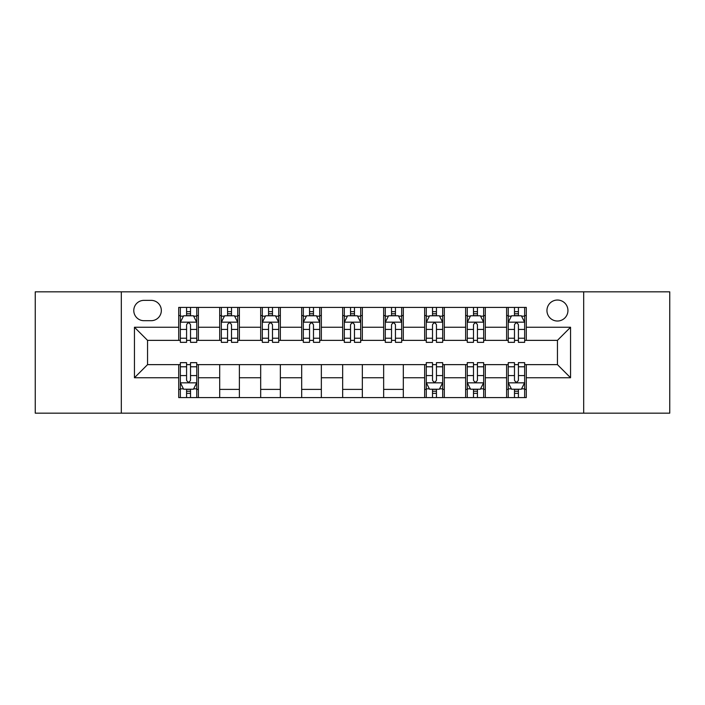 <?xml version="1.0" encoding="UTF-8"?>
<svg xmlns="http://www.w3.org/2000/svg" width="705" height="705" viewBox="0 0 705 705"><rect width="100%" height="100%" fill="white"/><g stroke="black" fill="none" stroke-linecap="round" stroke-linejoin="round"><path stroke-width="1.06" d="M557.443 300.039A10.496 10.496 0 0 0 546.948 310.526A10.496 10.496 0 0 0 557.443 321.022A10.496 10.496 0 0 0 567.939 310.526A10.496 10.496 0 0 0 557.443 300.039M583.678 413.165L669.75 413.165L669.75 291.835L583.678 291.835L583.678 413.165L121.322 413.165L121.322 291.835L35.25 291.835L35.25 413.165L121.322 413.165M143.952 320.696L151.161 320.696A10.161 10.161 0 0 0 161.33 310.526A10.161 10.161 0 0 0 151.161 300.365L143.952 300.365A10.161 10.161 0 0 0 133.783 310.526A10.161 10.161 0 0 0 143.952 320.696M583.678 291.835L121.322 291.835M178.709 377.748L134.444 377.748L134.444 327.252L178.709 327.252L178.709 340.365L147.556 340.365L147.556 364.635L178.709 364.635L178.709 397.585L526.291 397.585L526.291 364.635L557.443 364.635L557.443 340.365L526.291 340.365L526.291 327.252L570.557 327.252L570.557 377.748L526.291 377.748M526.291 327.252L526.291 307.415L178.709 307.415L178.709 327.252M506.613 307.415L506.613 340.365L508.252 340.365M514.483 340.365L518.422 340.365M524.652 340.365L526.291 340.365M506.613 340.365L483.665 340.365M465.626 307.415L465.626 340.365L467.265 340.365M473.496 340.365L477.435 340.365M465.626 340.365L442.678 340.365M424.639 307.415L424.639 340.365L426.278 340.365M432.509 340.365L436.448 340.365M424.639 340.365L401.683 340.365M383.652 307.415L383.652 340.365L385.291 340.365M391.522 340.365L395.452 340.365M383.652 340.365L360.696 340.365M342.665 307.415L342.665 340.365L344.304 340.365M350.535 340.365L354.465 340.365M342.665 340.365L319.709 340.365M301.678 307.415L301.678 340.365L303.317 340.365M309.548 340.365L313.478 340.365M301.678 340.365L278.722 340.365M260.683 307.415L260.683 340.365L262.322 340.365M268.552 340.365L272.491 340.365M260.683 340.365L237.735 340.365M219.696 307.415L219.696 340.365L221.335 340.365M227.565 340.365L231.504 340.365M219.696 340.365L196.748 340.365M178.709 340.365L180.348 340.365M186.578 340.365L190.517 340.365M178.709 364.635L180.348 364.635M186.578 364.635L190.517 364.635M196.748 364.635L198.387 364.635L198.387 397.585M426.278 364.635L198.387 364.635M432.509 364.635L436.448 364.635M442.678 364.635L444.317 364.635L444.317 397.585M467.265 364.635L444.317 364.635M473.496 364.635L477.435 364.635M483.665 364.635L485.304 364.635L485.304 397.585M508.252 364.635L485.304 364.635M514.483 364.635L518.422 364.635M524.652 364.635L526.291 364.635M198.387 307.415L198.387 340.365M178.709 315.611L180.348 315.611M186.578 315.611L190.517 315.611M196.748 315.611L198.387 315.611M178.709 389.389L180.348 389.389M186.578 389.389L190.517 389.389M196.748 389.389L198.387 389.389M219.696 364.635L219.696 397.585M239.374 307.415L239.374 340.365M219.696 315.611L221.335 315.611M227.565 315.611L231.504 315.611M237.735 315.611L239.374 315.611M239.374 364.635L239.374 397.585M219.696 389.389L239.374 389.389M260.683 364.635L260.683 397.585M280.361 364.635L280.361 397.585M260.683 389.389L280.361 389.389M280.361 307.415L280.361 340.365M260.683 315.611L262.322 315.611M268.552 315.611L272.491 315.611M278.722 315.611L280.361 315.611M301.678 364.635L301.678 397.585M321.348 364.635L321.348 397.585M301.678 389.389L321.348 389.389M321.348 307.415L321.348 340.365M301.678 315.611L303.317 315.611M309.548 315.611L313.478 315.611M319.709 315.611L321.348 315.611M342.665 364.635L342.665 397.585M362.335 364.635L362.335 397.585M342.665 389.389L362.335 389.389M362.335 307.415L362.335 340.365M342.665 315.611L344.304 315.611M350.535 315.611L354.465 315.611M360.696 315.611L362.335 315.611M383.652 364.635L383.652 397.585M403.322 364.635L403.322 397.585M383.652 389.389L403.322 389.389M403.322 307.415L403.322 340.365M383.652 315.611L385.291 315.611M391.522 315.611L395.452 315.611M401.683 315.611L403.322 315.611M424.639 364.635L424.639 397.585M424.639 389.389L426.278 389.389M432.509 389.389L436.448 389.389M442.678 389.389L444.317 389.389M444.317 307.415L444.317 340.365M424.639 315.611L426.278 315.611M432.509 315.611L436.448 315.611M442.678 315.611L444.317 315.611M465.626 364.635L465.626 397.585M465.626 389.389L467.265 389.389M473.496 389.389L477.435 389.389M483.665 389.389L485.304 389.389M485.304 307.415L485.304 340.365M465.626 315.611L467.265 315.611M473.496 315.611L477.435 315.611M483.665 315.611L485.304 315.611M506.613 364.635L506.613 397.585M506.613 389.389L508.252 389.389M514.483 389.389L518.422 389.389M524.652 389.389L526.291 389.389M506.613 315.611L508.252 315.611M514.483 315.611L518.422 315.611M524.652 315.611L526.291 315.611M147.556 340.365L134.444 327.252M147.556 364.635L134.444 377.748M570.557 327.252L557.443 340.365M570.557 377.748L557.443 364.635M190.517 311.672L186.578 311.672M196.748 338.224L190.517 338.224L190.517 342.339L196.748 342.339L196.748 322.335L193.461 315.778L183.626 315.778L180.348 322.335L180.348 342.339L186.578 342.339L186.578 338.224L180.348 338.224M180.348 322.335L180.348 307.415M196.748 322.335L196.748 307.415M186.578 315.778L186.578 307.415M190.517 307.415L190.517 315.778M190.517 338.224L190.517 324.793C189.204 322.264 187.891 322.264 186.578 324.793L186.578 338.224M186.578 393.328L190.517 393.328M180.348 366.776L186.578 366.776L186.578 362.661L180.348 362.661L180.348 382.665L183.626 389.222L193.461 389.222L196.748 382.665L196.748 362.661L190.517 362.661L190.517 366.776L196.748 366.776M196.748 382.665L196.748 397.585M180.348 382.665L180.348 397.585M190.517 389.222L190.517 397.585M186.578 397.585L186.578 389.222M186.578 366.776L186.578 380.207C187.891 382.736 189.204 382.736 190.517 380.207L190.517 366.776M231.504 311.672L227.565 311.672M237.735 338.224L231.504 338.224L231.504 342.339L237.735 342.339L237.735 322.335L234.457 315.778L224.613 315.778L221.335 322.335L221.335 342.339L227.565 342.339L227.565 338.224L221.335 338.224M221.335 322.335L221.335 307.415M237.735 322.335L237.735 307.415M227.565 315.778L227.565 307.415M231.504 307.415L231.504 315.778M231.504 338.224L231.504 324.793C230.191 322.264 228.878 322.264 227.565 324.793L227.565 338.224M272.491 311.672L268.552 311.672M278.722 338.224L272.491 338.224L272.491 342.339L278.722 342.339L278.722 322.335L275.443 315.778L265.609 315.778L262.322 322.335L262.322 342.339L268.552 342.339L268.552 338.224L262.322 338.224M262.322 322.335L262.322 307.415M278.722 322.335L278.722 307.415M268.552 315.778L268.552 307.415M272.491 307.415L272.491 315.778M272.491 338.224L272.491 324.793C271.178 322.264 269.865 322.264 268.552 324.793L268.552 338.224M313.478 311.672L309.548 311.672M319.709 338.224L313.478 338.224L313.478 342.339L319.709 342.339L319.709 322.335L316.43 315.778L306.596 315.778L303.317 322.335L303.317 342.339L309.548 342.339L309.548 338.224L303.317 338.224M303.317 322.335L303.317 307.415M319.709 322.335L319.709 307.415M309.548 315.778L309.548 307.415M313.478 307.415L313.478 315.778M313.478 338.224L313.478 324.793C312.165 322.264 310.861 322.264 309.548 324.793L309.548 338.224M354.465 311.672L350.535 311.672M360.696 338.224L354.465 338.224L354.465 342.339L360.696 342.339L360.696 322.335L357.417 315.778L347.583 315.778L344.304 322.335L344.304 342.339L350.535 342.339L350.535 338.224L344.304 338.224M344.304 322.335L344.304 307.415M360.696 322.335L360.696 307.415M350.535 315.778L350.535 307.415M354.465 307.415L354.465 315.778M354.465 338.224L354.465 324.793C353.161 322.264 351.848 322.264 350.535 324.793L350.535 338.224M395.452 311.672L391.522 311.672M401.683 338.224L395.452 338.224L395.452 342.339L401.683 342.339L401.683 322.335L398.404 315.778L388.57 315.778L385.291 322.335L385.291 342.339L391.522 342.339L391.522 338.224L385.291 338.224M385.291 322.335L385.291 307.415M401.683 322.335L401.683 307.415M391.522 315.778L391.522 307.415M395.452 307.415L395.452 315.778M395.452 338.224L395.452 324.793C394.148 322.264 392.835 322.264 391.522 324.793L391.522 338.224M436.448 311.672L432.509 311.672M442.678 338.224L436.448 338.224L436.448 342.339L442.678 342.339L442.678 322.335L439.391 315.778L429.556 315.778L426.278 322.335L426.278 342.339L432.509 342.339L432.509 338.224L426.278 338.224M426.278 322.335L426.278 307.415M442.678 322.335L442.678 307.415M432.509 315.778L432.509 307.415M436.448 307.415L436.448 315.778M436.448 338.224L436.448 324.793C435.135 322.264 433.822 322.264 432.509 324.793L432.509 338.224M432.509 393.328L436.448 393.328M426.278 366.776L432.509 366.776L432.509 362.661L426.278 362.661L426.278 382.665L429.556 389.222L439.391 389.222L442.678 382.665L442.678 362.661L436.448 362.661L436.448 366.776L442.678 366.776M442.678 382.665L442.678 397.585M426.278 382.665L426.278 397.585M436.448 389.222L436.448 397.585M432.509 397.585L432.509 389.222M432.509 366.776L432.509 380.207C433.822 382.736 435.135 382.736 436.448 380.207L436.448 366.776M477.435 311.672L473.496 311.672M483.665 338.224L477.435 338.224L477.435 342.339L483.665 342.339L483.665 322.335L480.387 315.778L470.543 315.778L467.265 322.335L467.265 342.339L473.496 342.339L473.496 338.224L467.265 338.224M467.265 322.335L467.265 307.415M483.665 322.335L483.665 307.415M473.496 315.778L473.496 307.415M477.435 307.415L477.435 315.778M477.435 338.224L477.435 324.793C476.122 322.264 474.809 322.264 473.496 324.793L473.496 338.224M473.496 393.328L477.435 393.328M467.265 366.776L473.496 366.776L473.496 362.661L467.265 362.661L467.265 382.665L470.543 389.222L480.387 389.222L483.665 382.665L483.665 362.661L477.435 362.661L477.435 366.776L483.665 366.776M483.665 382.665L483.665 397.585M467.265 382.665L467.265 397.585M477.435 389.222L477.435 397.585M473.496 397.585L473.496 389.222M473.496 366.776L473.496 380.207C474.809 382.736 476.122 382.736 477.435 380.207L477.435 366.776M518.422 311.672L514.483 311.672M524.652 338.224L518.422 338.224L518.422 342.339L524.652 342.339L524.652 322.335L521.374 315.778L511.539 315.778L508.252 322.335L508.252 342.339L514.483 342.339L514.483 338.224L508.252 338.224M508.252 322.335L508.252 307.415M524.652 322.335L524.652 307.415M514.483 315.778L514.483 307.415M518.422 307.415L518.422 315.778M518.422 338.224L518.422 324.793C517.109 322.264 515.796 322.264 514.483 324.793L514.483 338.224M514.483 393.328L518.422 393.328M508.252 366.776L514.483 366.776L514.483 362.661L508.252 362.661L508.252 382.665L511.539 389.222L521.374 389.222L524.652 382.665L524.652 362.661L518.422 362.661L518.422 366.776L524.652 366.776M524.652 382.665L524.652 397.585M508.252 382.665L508.252 397.585M518.422 389.222L518.422 397.585M514.483 397.585L514.483 389.222M514.483 366.776L514.483 380.207C515.796 382.736 517.109 382.736 518.422 380.207L518.422 366.776M219.696 377.748L198.387 377.748M219.696 327.252L198.387 327.252M260.683 327.252L239.374 327.252M260.683 377.748L239.374 377.748M301.678 327.252L280.361 327.252M301.678 377.748L280.361 377.748M342.665 327.252L321.348 327.252M342.665 377.748L321.348 377.748M383.652 327.252L362.335 327.252M383.652 377.748L362.335 377.748M424.639 327.252L403.322 327.252M424.639 377.748L403.322 377.748M465.626 327.252L444.317 327.252M465.626 377.748L444.317 377.748M506.613 327.252L485.304 327.252M506.613 377.748L485.304 377.748M196.66 322.167L180.427 322.167M180.348 316.166L183.432 316.166M193.663 316.166L196.748 316.166M186.578 329.438L180.348 329.438M196.748 329.438L190.517 329.438M190.517 313.76L186.578 313.76M180.427 382.833L196.66 382.833M196.748 388.834L193.663 388.834M183.432 388.834L180.348 388.834M190.517 375.562L196.748 375.562M180.348 375.562L186.578 375.562M186.578 391.24L190.517 391.24M237.647 322.167L221.423 322.167M221.335 316.166L224.419 316.166M234.65 316.166L237.735 316.166M227.565 329.438L221.335 329.438M237.735 329.438L231.504 329.438M231.504 313.76L227.565 313.76M278.642 322.167L262.41 322.167M262.322 316.166L265.406 316.166M275.637 316.166L278.722 316.166M268.552 329.438L262.322 329.438M278.722 329.438L272.491 329.438M272.491 313.76L268.552 313.76M319.629 322.167L303.397 322.167M303.317 316.166L306.393 316.166M316.624 316.166L319.709 316.166M309.548 329.438L303.317 329.438M319.709 329.438L313.478 329.438M313.478 313.76L309.548 313.76M360.616 322.167L344.384 322.167M344.304 316.166L347.389 316.166M357.611 316.166L360.696 316.166M350.535 329.438L344.304 329.438M360.696 329.438L354.465 329.438M354.465 313.76L350.535 313.76M401.603 322.167L385.371 322.167M385.291 316.166L388.376 316.166M398.607 316.166L401.683 316.166M391.522 329.438L385.291 329.438M401.683 329.438L395.452 329.438M395.452 313.76L391.522 313.76M442.59 322.167L426.358 322.167M426.278 316.166L429.363 316.166M439.594 316.166L442.678 316.166M432.509 329.438L426.278 329.438M442.678 329.438L436.448 329.438M436.448 313.76L432.509 313.76M426.358 382.833L442.59 382.833M442.678 388.834L439.594 388.834M429.363 388.834L426.278 388.834M436.448 375.562L442.678 375.562M426.278 375.562L432.509 375.562M432.509 391.24L436.448 391.24M483.577 322.167L467.353 322.167M467.265 316.166L470.35 316.166M480.581 316.166L483.665 316.166M473.496 329.438L467.265 329.438M483.665 329.438L477.435 329.438M477.435 313.76L473.496 313.76M467.353 382.833L483.577 382.833M483.665 388.834L480.581 388.834M470.35 388.834L467.265 388.834M477.435 375.562L483.665 375.562M467.265 375.562L473.496 375.562M473.496 391.24L477.435 391.24M524.573 322.167L508.34 322.167M508.252 316.166L511.337 316.166M521.568 316.166L524.652 316.166M514.483 329.438L508.252 329.438M524.652 329.438L518.422 329.438M518.422 313.76L514.483 313.76M508.34 382.833L524.573 382.833M524.652 388.834L521.568 388.834M511.337 388.834L508.252 388.834M518.422 375.562L524.652 375.562M508.252 375.562L514.483 375.562M514.483 391.24L518.422 391.24"/></g></svg>
